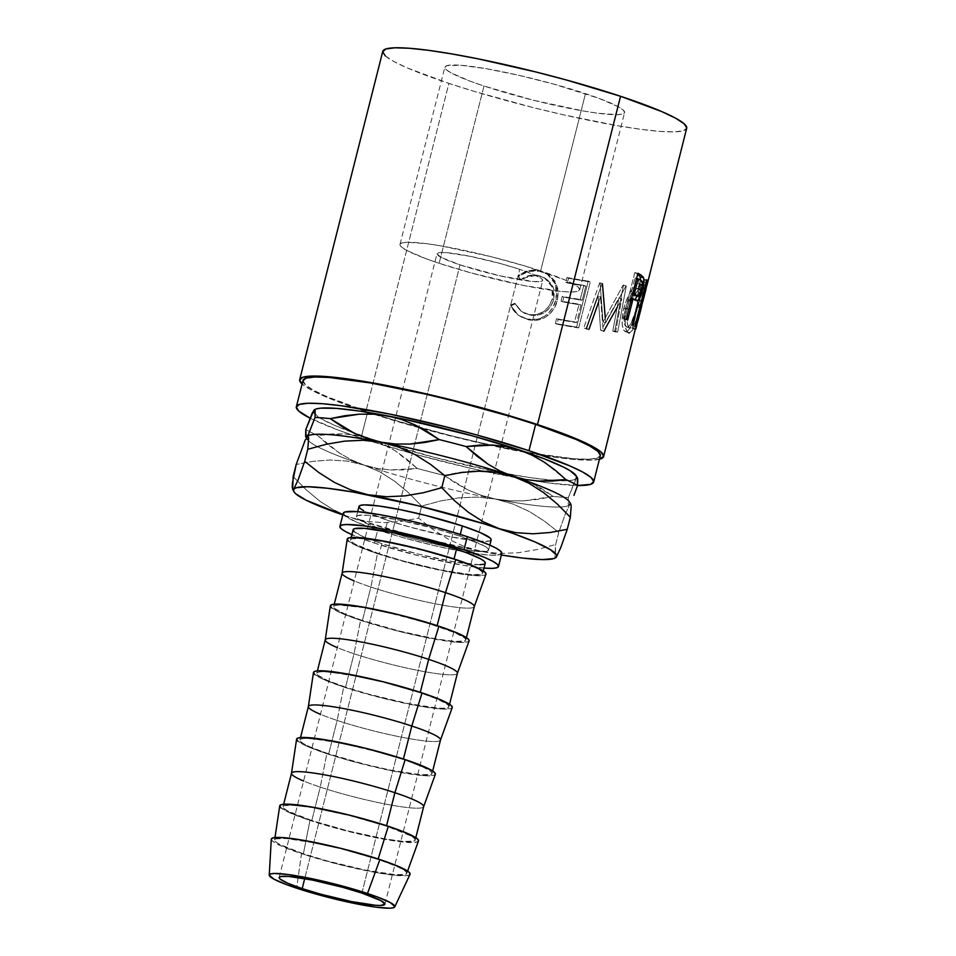<?xml version="1.0" encoding="UTF-8"?>
<svg xmlns="http://www.w3.org/2000/svg" width="956" height="956" viewBox="0 0 956 956"><rect width="100%" height="100%" fill="white"/><g stroke="black" fill="none" stroke-linecap="round" stroke-linejoin="round"><path stroke-width="0.72" stroke-dasharray="4.78 3.58" d="M460.015 264.86L304.713 878.612L460.015 264.86L440.8 257.212L437 253.83L441.242 252.48L446.225 252.647L470.161 256.327L500.753 263.641L519.729 269.341A54.528 6.118 -165.8 0 0 465.859 255.491A54.528 6.118 -165.8 0 0 437.012 253.722A54.528 6.118 -165.8 0 0 460.015 264.86A54.528 6.118 -165.8 0 0 513.886 278.722A54.528 6.118 -165.8 0 0 542.733 280.478A54.528 6.118 -165.8 0 0 519.729 269.341L534.153 274.707L541.849 278.913L542.745 280.371L541.622 281.327L533.52 281.566L499.63 275.746L460.015 264.86M361.894 893.083L449.463 546.987L361.894 893.083M449.475 546.987L519.729 269.341L449.475 546.987M439.127 263.294A92.696 10.408 14.2 0 1 400.014 244.366A92.696 10.408 14.2 0 1 449.057 247.353A92.696 10.408 14.2 0 1 540.618 270.918L585.478 93.64A92.696 10.408 -165.8 0 0 493.917 70.087A92.696 10.408 -165.8 0 0 444.863 67.099A92.696 10.408 -165.8 0 0 483.987 86.016L439.127 263.294L483.987 86.016L470.483 81.296L451.304 73.003L446.38 69.752L444.839 67.278L446.751 65.665L460.529 65.247L485.588 68.581L518.14 75.142L553.213 83.949L598.982 98.36L618.15 106.654L623.085 109.904L624.615 112.39L622.703 114.003L617.409 114.684L597.608 113.202L583.865 111.087L533.759 100.32L483.987 86.016A92.696 10.408 -165.8 0 0 575.548 109.582A92.696 10.408 -165.8 0 0 624.591 112.569A92.696 10.408 -165.8 0 0 585.478 93.64L540.618 270.918A92.696 10.408 14.2 0 1 579.73 289.847A92.696 10.408 14.2 0 1 530.688 286.86A92.696 10.408 14.2 0 1 439.127 263.294L471.38 272.986L523.374 285.426L564.076 291.688L572.548 291.962L577.842 291.269L579.766 289.656L578.225 287.182L573.289 283.932L565.151 280.036L525.167 266.043L490.846 256.614L440.74 245.847L426.997 243.732L407.196 242.25L401.902 242.932L399.978 244.545L401.52 247.03L406.455 250.281L425.623 258.574L439.127 263.294M491.181 539.746L489.771 540.941L479.637 541.239L449.714 536.639L411.486 527.497L387.766 520.363L385.196 530.508A68.151 7.648 14.2 0 1 356.433 516.587A68.151 7.648 14.2 0 1 392.498 518.785A68.151 7.648 14.2 0 1 459.824 536.113L483.856 545.685L487.476 548.075L488.612 549.891L487.202 551.086L477.068 551.385L447.145 546.784L408.917 537.642L385.196 530.508L367.152 523.804L357.544 518.546L356.409 516.73L357.819 515.535L367.952 515.236L397.875 519.837L436.103 528.979L459.824 536.113L460.254 534.404L459.824 536.113A68.151 7.648 14.2 0 1 488.588 550.035A68.151 7.648 14.2 0 1 452.523 547.836A68.151 7.648 14.2 0 1 385.196 530.508L387.766 520.363A68.151 7.648 -165.8 0 0 455.092 537.69A68.151 7.648 -165.8 0 0 491.157 539.877M302.992 380.524L305.49 384.898L313.652 390.275L327.119 396.728L367.702 411.809L361.057 438.075L414.426 454.112L472.455 468.679L526.302 479.542L549.043 483.031L577.543 485.517A153.354 17.22 14.2 0 1 361.057 438.075L367.702 411.809A153.354 17.22 -165.8 0 0 371.059 412.908A153.354 17.22 -165.8 0 0 375.361 414.307A153.354 17.22 -165.8 0 0 524.246 451.734A153.354 17.22 -165.8 0 0 525.035 451.877A153.354 17.22 -165.8 0 0 600.332 455.737M599.436 459.274A156.76 17.602 14.2 0 1 365.837 411.666L448.902 83.387A156.76 17.602 -165.8 0 0 603.75 123.228A156.76 17.602 -165.8 0 0 686.695 128.283M637.855 321.252L635.561 329.426A156.76 17.602 -165.8 0 0 635.895 328.9L637.055 324.454M642.79 301.212L644.129 295.691L642.79 301.212M644.38 294.687L646.483 286.931L644.38 294.687M642.36 284.494L638.333 286.501L634.055 291.879L627.399 306.745L625.14 318.456L625.332 326.259L626.885 331.397L628.725 332.819L632.239 330.645L635.154 324.909L639.313 312.05L643.866 290.648L643.639 285.868L642.36 284.494M603.774 331.158L601.169 330.262A153.354 17.22 14.2 0 1 600.607 330.202L603.2 331.099L600.488 296.754L603.2 331.099A156.76 17.602 -165.8 0 0 603.774 331.158L621.747 298.762L615.628 332.019A156.76 17.602 -165.8 0 0 617.672 332.102L626.288 286.023A156.76 17.602 14.2 0 1 625.977 285.999L605.59 322.877L602.435 283.693A156.76 17.602 14.2 0 1 602.005 283.633L585.897 328.984A156.76 17.602 -165.8 0 0 588.956 329.402L600.488 296.754L598.145 295.894L600.607 330.202L603.2 331.099A156.76 17.602 -165.8 0 0 603.774 331.158L601.169 330.262L618.938 297.854L621.747 298.762L617.206 307.27M578.655 327.908L590.294 281.948A156.76 17.602 14.2 0 1 568.569 278.244L567.374 282.964A156.76 17.602 -165.8 0 0 585.813 286.143L582.228 300.292A156.76 17.602 14.2 0 1 563.801 297.101L562.606 301.809A156.76 17.602 -165.8 0 0 581.045 305L576.564 322.674A156.76 17.602 14.2 0 1 558.125 319.495L556.942 324.204A156.76 17.602 -165.8 0 0 578.655 327.908L576.599 327.083A153.354 17.22 14.2 0 1 555.352 323.463L556.942 324.204L558.125 319.495A156.76 17.602 -165.8 0 0 576.564 322.674L581.045 305L579.061 304.187A153.354 17.22 14.2 0 1 561.017 301.068L562.606 301.809L563.801 297.101A156.76 17.602 -165.8 0 0 582.228 300.292L585.813 286.143L583.829 285.33A153.354 17.22 14.2 0 1 565.785 282.211L567.374 282.964L568.569 278.244L566.98 277.503L565.785 282.211L567.374 282.964A156.76 17.602 -165.8 0 0 585.813 286.143L583.829 285.33L580.244 299.479L582.228 300.292L580.244 299.479A153.354 17.22 14.2 0 1 562.212 296.36L563.801 297.101L562.212 296.36L561.017 301.068L562.606 301.809A156.76 17.602 -165.8 0 0 581.045 305L579.061 304.187L574.58 321.861L576.564 322.674L574.58 321.861A153.354 17.22 14.2 0 1 556.547 318.754L558.125 319.495L556.547 318.754L555.352 323.463L556.942 324.204A156.76 17.602 -165.8 0 0 578.655 327.908L576.599 327.083L588.239 281.124L590.294 281.948L578.655 327.908M519.598 275.734L518.427 276.666L521.307 280.251L525.489 277.67L534.87 275.651L541.419 276.654L546.545 279.092L551.767 284.446L553.416 287.864L554.313 291.64L553.739 299.563L550.405 307.007L544.538 312.54L537.188 315.313L531.357 315.349L525.059 313.568L521.116 311.142L515.344 303.817L511.078 305.741L512.356 308.358L517.961 314.954L526.84 319.388L533.4 320.344L538.598 319.913L545.924 316.914L549.808 313.831L554.086 308.465L557.563 299.969L558.304 290.289L555.293 281.494L549.067 274.886L539.1 271.146L528.991 271.385L519.598 275.734M484.023 568.079A81.786 9.178 14.2 0 1 374.405 543.08L377.74 529.947A81.786 9.178 -165.8 0 0 458.522 550.74A81.786 9.178 -165.8 0 0 501.804 553.369M271.301 839.189L272.496 841.101L276.296 843.61L282.582 846.622L301.522 853.66L296.599 888.172L301.522 853.66A71.569 8.03 -165.8 0 0 371.549 871.729A71.569 8.03 -165.8 0 0 410.028 874.322M280.909 807.844L291.006 813.365L309.947 820.403L303.387 853.804A68.151 7.648 14.2 0 1 274.611 839.966A68.151 7.648 14.2 0 1 310.365 842.021A68.151 7.648 14.2 0 1 378.014 859.408L378.014 859.408A68.151 7.648 14.2 0 1 406.754 873.402A68.151 7.648 14.2 0 1 370.39 871.071A68.151 7.648 14.2 0 1 303.387 853.804L309.947 820.403A71.569 8.03 -165.8 0 0 380.285 838.532A71.569 8.03 -165.8 0 0 418.477 840.981M423.639 806.673L423.627 806.721A68.151 7.648 14.2 0 1 387.264 804.378A68.151 7.648 14.2 0 1 320.26 787.111L311.811 820.535A68.151 7.648 14.2 0 1 283.048 806.625A68.151 7.648 14.2 0 1 319.113 808.824A68.151 7.648 14.2 0 1 386.439 826.139L386.439 826.139A68.151 7.648 14.2 0 1 415.191 840.061A68.151 7.648 14.2 0 1 379.138 837.862A68.151 7.648 14.2 0 1 311.811 820.535L320.26 787.111A68.151 7.648 -165.8 0 0 387.586 804.438A68.151 7.648 -165.8 0 0 423.651 806.637M297.782 741.151L307.88 746.672L326.821 753.71L320.26 787.111L326.821 753.71A71.569 8.03 -165.8 0 0 397.158 771.839A71.569 8.03 -165.8 0 0 435.35 774.3M440.513 739.992L440.501 740.028A68.151 7.648 14.2 0 1 404.137 737.685A68.151 7.648 14.2 0 1 337.145 720.43L328.685 753.854A68.151 7.648 14.2 0 1 299.921 739.932A68.151 7.648 14.2 0 1 335.986 742.131A68.151 7.648 14.2 0 1 403.312 759.458L403.312 759.458A68.151 7.648 14.2 0 1 432.076 773.368A68.151 7.648 14.2 0 1 396.011 771.181A68.151 7.648 14.2 0 1 328.685 753.854L337.145 720.43A68.151 7.648 -165.8 0 0 404.472 737.757A68.151 7.648 -165.8 0 0 440.525 739.944M314.655 674.47L324.753 679.979L343.694 687.017L337.145 720.43L343.694 687.017A71.569 8.03 -165.8 0 0 414.044 705.146A71.569 8.03 -165.8 0 0 452.224 707.607M457.398 673.299L457.374 673.347A68.151 7.648 14.2 0 1 421.01 671.004A68.151 7.648 14.2 0 1 354.019 653.737L345.558 687.161A68.151 7.648 14.2 0 1 316.795 673.251A68.151 7.648 14.2 0 1 352.86 675.438A68.151 7.648 14.2 0 1 420.186 692.765L420.186 692.765A68.151 7.648 14.2 0 1 448.95 706.687A68.151 7.648 14.2 0 1 412.884 704.488A68.151 7.648 14.2 0 1 345.558 687.161L354.019 653.737A68.151 7.648 -165.8 0 0 421.345 671.064A68.151 7.648 -165.8 0 0 457.398 673.263M331.529 607.777L341.627 613.298L360.567 620.336L354.019 653.737L360.567 620.336A71.569 8.03 -165.8 0 0 430.917 638.465A71.569 8.03 -165.8 0 0 469.097 640.914M474.272 606.618L474.248 606.654A68.151 7.648 14.2 0 1 437.884 604.312A68.151 7.648 14.2 0 1 370.892 587.044L362.432 620.48A68.151 7.648 14.2 0 1 333.668 606.558A68.151 7.648 14.2 0 1 369.733 608.757A68.151 7.648 14.2 0 1 437.059 626.084L437.059 626.084A68.151 7.648 14.2 0 1 465.823 639.994A68.151 7.648 14.2 0 1 429.758 637.795A68.151 7.648 14.2 0 1 362.432 620.48L370.892 587.044A68.151 7.648 -165.8 0 0 438.218 604.371A68.151 7.648 -165.8 0 0 474.284 606.57M348.402 541.084L358.5 546.605L377.441 553.644L370.892 587.044L377.441 553.644A71.569 8.03 -165.8 0 0 447.79 571.772A71.569 8.03 -165.8 0 0 485.971 574.233M353.087 529.851L353.111 529.732A68.151 7.648 -165.8 0 0 381.874 543.641L379.305 553.787A68.151 7.648 14.2 0 1 350.541 539.865A68.151 7.648 14.2 0 1 386.606 542.064A68.151 7.648 14.2 0 1 453.933 559.391L453.933 559.391A68.151 7.648 14.2 0 1 482.696 573.313A68.151 7.648 14.2 0 1 446.631 571.114A68.151 7.648 14.2 0 1 379.305 553.787L381.874 543.641A68.151 7.648 -165.8 0 0 449.2 560.969A68.151 7.648 -165.8 0 0 485.266 563.156M486.018 574.006L484.549 575.249L473.913 575.572L454.554 573.003L415.872 564.685L377.441 553.644A71.569 8.03 -165.8 0 1 347.231 539.124L347.219 539.172M379.305 553.787L355.285 544.215L351.653 541.825L350.529 539.997L351.928 538.814L362.061 538.515L391.984 543.116L430.212 552.257L453.933 559.391L471.977 566.095L477.964 568.963L481.585 571.353L482.72 573.17L481.31 574.365L471.177 574.664L441.254 570.063L403.026 560.921L379.305 553.787M342.129 573.134A68.151 7.648 -165.8 0 0 370.892 587.044A68.151 7.648 14.2 0 1 354.222 580.925M469.145 640.687L467.663 641.942L457.04 642.253L425.611 637.425L398.999 631.378L360.567 620.336A71.569 8.03 -165.8 0 1 330.346 605.805L330.346 605.865M362.432 620.48L344.387 613.776L334.779 608.518L333.644 606.69L335.054 605.507L338.95 605.005L363.615 607.646L387.55 612.473L425.695 622.499L455.104 632.788L464.712 638.034L465.847 639.863L464.437 641.046L454.303 641.357L435.876 638.907L399.034 630.984L362.432 620.48M325.255 639.827A68.151 7.648 -165.8 0 0 354.019 653.737A68.151 7.648 14.2 0 1 337.349 647.618M452.272 707.38L450.79 708.623L440.166 708.946L420.807 706.376L382.125 698.059L343.694 687.017A71.569 8.03 -165.8 0 1 313.472 672.498L313.472 672.546M345.558 687.161L327.514 680.457L317.906 675.199L316.771 673.383L318.181 672.199L322.076 671.686L328.314 671.889L358.237 676.49L383.583 682.249L420.186 692.765L438.23 699.469L447.838 704.727L448.973 706.556L447.563 707.739L443.668 708.241L437.43 708.038L407.507 703.437L369.279 694.295L345.558 687.161M308.382 706.508A68.151 7.648 -165.8 0 0 337.145 720.43A68.151 7.648 14.2 0 1 320.463 714.299M435.398 774.073L433.916 775.316L423.281 775.639L391.864 770.799L351.724 761.203L326.821 753.71A71.569 8.03 -165.8 0 1 296.599 739.191L296.599 739.239M328.685 753.854L310.64 747.15L304.653 744.282L301.032 741.892L299.897 740.063L301.307 738.88L305.203 738.379L311.441 738.582L341.364 743.182L379.592 752.324L403.312 759.458L421.345 766.162L430.965 771.42L432.088 773.237L430.69 774.432L420.556 774.73L390.634 770.13L365.288 764.37L328.685 753.854M291.484 773.285L291.496 773.237A68.151 7.648 -165.8 0 0 320.26 787.111A68.151 7.648 14.2 0 1 303.59 780.992M279.726 805.872A71.569 8.03 -165.8 0 0 309.947 820.403L348.378 831.445L374.991 837.492L406.408 842.32L417.043 842.009L418.525 840.754M311.811 820.535L287.78 810.975L284.159 808.585L283.024 806.756L284.434 805.573L294.556 805.263L312.994 807.712L349.836 815.635L386.439 826.139L410.459 835.711L414.091 838.101L415.215 839.93L413.805 841.113L403.683 841.423L385.256 838.974L348.414 831.051L311.811 820.535M271.301 839.225A71.569 8.03 -165.8 0 0 301.522 853.66L339.954 864.702L378.636 873.019L397.995 875.588L408.63 875.266L410.112 874.023M303.387 853.804L279.367 844.232L275.734 841.842L274.611 840.025L276.021 838.83L286.143 838.532L316.066 843.132L341.423 848.892L378.014 859.408L396.059 866.112L402.046 868.98L405.667 871.37L406.802 873.187L405.392 874.382L395.27 874.68L365.335 870.08L327.107 860.938L303.387 853.804M343.192 513.408L343.216 513.264A81.786 9.178 -165.8 0 0 377.74 529.947L374.405 543.08A81.786 9.178 14.2 0 1 351.868 534.643L374.405 543.08L418.334 555.699L462.549 565.199L484.668 568.127M479.984 564.721L455.319 562.068L418.477 554.157L381.874 543.641L363.83 536.937L354.222 531.679M485.29 563.024L483.879 564.219M344.554 515.595L356.086 521.904L377.74 529.947L406.192 538.503L437.143 546.27L465.871 552.066L487.99 555.006L495.459 555.245L500.131 554.635L501.828 553.213M385.304 55.878L393.645 61.375L407.411 67.972L448.902 83.387A156.76 17.602 -165.8 0 1 382.759 51.373L382.711 51.684M600.44 458.988L591.489 460.147L577.149 459.681L557.993 457.625L508.317 449.093L479.709 442.951L420.389 428.073L365.837 411.666L448.902 83.387L475.036 91.621L533.09 107.574L562.773 114.672L617.827 125.774L641.07 129.347L660.226 131.402L674.554 131.868L683.516 130.709L686.755 127.984M365.837 411.666A156.76 17.602 14.2 0 1 302.096 384.037L310.58 389.654L324.347 396.25L365.837 411.666M302.992 380.5A153.354 17.22 -165.8 0 0 367.702 411.809L393.263 419.863L450.061 435.47L479.099 442.413L532.946 453.275L574.425 458.784L588.442 459.227L597.213 458.103L600.38 455.426M361.057 438.075A153.354 17.22 14.2 0 1 310.043 418.142L338.723 430.26L361.057 438.075M314.667 409.622A135.764 15.236 -165.8 0 0 314.428 409.765L313.735 410.411A135.764 15.236 -165.8 0 0 315.229 414.617A135.764 15.236 -165.8 0 0 353.075 432.674A135.764 15.236 -165.8 0 0 370.689 438.792L434.992 457.542L501.972 472.766L530.759 477.713L553.691 480.378L569.226 480.593L573.863 479.781L576.301 478.347A135.764 15.236 -165.8 0 0 576.205 475.801M313.544 412.418L319.89 418.035L334.755 425.444L370.689 438.792A135.764 15.236 -165.8 0 0 501.972 472.766A135.764 15.236 -165.8 0 0 505.138 473.363A135.764 15.236 -165.8 0 0 557.79 480.641A135.764 15.236 -165.8 0 0 576.301 478.347L568.366 497.526L568.199 504.147L568.689 505.258L570.397 503.442L569.657 504.613A135.764 15.236 14.2 0 1 568.712 505.401A135.764 15.236 14.2 0 1 560.443 507.003A135.764 15.236 14.2 0 1 495.328 499.032L509.548 500.813L523.96 500.836L553.165 496.379L541.359 488.42L528.955 481.693L515.846 476.399L505.413 473.483L487.739 470.973L473.34 470.95L458.772 472.503L444.134 475.407A149.387 16.778 14.2 0 1 417.282 468.464L406.551 459L395.21 450.742L383.284 443.954L370.689 438.792L360.591 436.044L344.268 433.893L317.464 435.386L339.523 453.108L351.45 459.896L364.045 465.058L377.19 468.416L390.466 469.958L417.282 468.464L395.21 450.742L377.967 441.529L357.544 435.434L344.268 433.893L330.895 433.952L317.464 435.386A149.387 16.778 14.2 0 1 309.66 431.67A149.387 16.778 14.2 0 1 305.8 429.579A149.387 16.778 -165.8 0 0 309.66 431.67A149.387 16.778 -165.8 0 0 317.464 435.386L328.183 444.851L339.523 453.108L351.45 459.896L364.045 465.058L377.19 468.416L390.466 469.958L403.838 469.886L417.282 468.464A149.387 16.778 -165.8 0 0 444.134 475.407L468.344 490.105L481.442 495.387L495.328 499.032L509.548 500.813L523.96 500.836L538.527 499.295L553.165 496.379L528.955 481.693L515.846 476.399L505.413 473.483L487.739 470.973L473.34 470.95L444.134 475.407L455.94 483.377L468.344 490.105L481.442 495.387L495.328 499.032A135.764 15.236 14.2 0 1 364.045 465.058A135.764 15.236 14.2 0 1 317.189 446.524A135.764 15.236 14.2 0 1 308.585 440.883A135.764 15.236 14.2 0 1 307.175 439.222L305.896 437.095M543.964 461.975L565.928 479.625M577.747 478.813L577.257 477.701L576.301 478.347L574.879 480.808L568.366 497.526A149.387 16.778 14.2 0 1 553.165 496.379A149.387 16.778 -165.8 0 0 568.366 497.526L568.199 504.147L568.689 505.258L569.657 504.613A135.764 15.236 -165.8 0 0 569.561 502.055M573.923 495.411L577.579 485.433M314.428 409.777A135.764 15.236 -165.8 0 0 313.735 410.411M314.691 409.754L315.181 410.853M568.689 505.258L569.657 504.613L565.259 514.137L558.746 532.444L544.478 521.163L529.301 511.532L512.954 503.991L495.328 499.032A135.764 15.236 -165.8 0 0 560.443 507.003A135.764 15.236 -165.8 0 0 569.657 504.613L565.259 514.137L558.746 532.444L555.687 544.502L555.221 557.635L556.356 557.133L555.221 557.635L554.815 555.364L555.687 544.502L558.746 532.444L544.478 521.163L529.301 511.532L512.954 503.991L495.328 499.032L477.223 497.072L458.701 497.885L440.095 501.064L421.668 506.071L408.821 493.009L394.888 481.382L379.998 471.929L364.045 465.058A135.764 15.236 -165.8 0 0 495.328 499.032L477.223 497.072L458.701 497.885L440.095 501.064L421.668 506.071L418.62 518.14L432.877 529.421L448.065 539.041L464.401 546.593L482.039 551.552L500.131 553.512L518.654 552.699L537.26 549.509L555.687 544.502L537.26 549.509L518.654 552.699L500.131 553.512L482.039 551.552A135.764 15.236 14.2 0 1 350.756 517.578L367.534 521.534L384.503 522.633L401.616 521.331L418.62 518.14L421.668 506.071L408.821 493.009L394.888 481.382L379.998 471.929L364.045 465.058L347.267 461.103L330.298 460.015L313.186 461.306L296.181 464.497L313.186 461.306L330.298 460.015L347.267 461.103L364.045 465.058A135.764 15.236 -165.8 0 1 317.189 446.524A135.764 15.236 -165.8 0 1 308.585 440.883A135.764 15.236 -165.8 0 1 307.091 436.665A135.764 15.236 14.2 0 1 307.784 436.032A135.764 15.236 -165.8 0 0 307.091 436.665L308.214 436.151L308.633 438.386M570.851 504.182L569.657 504.613M293.134 476.566L305.98 489.627L319.913 501.255L334.803 510.707L319.913 501.255L305.98 489.627L293.134 476.566M342.881 514.591L350.756 517.578L367.534 521.534L384.503 522.633L401.616 521.331L418.62 518.14L432.877 529.421L448.065 539.041L464.401 546.593L482.039 551.552L501.386 555.018A135.764 15.236 14.2 0 1 482.039 551.552L415.047 536.328L350.756 517.578A135.764 15.236 14.2 0 1 342.81 514.89L350.756 517.578L342.881 514.591M293.803 489.197L292.667 489.711M358.978 506.572L359.002 506.453A68.151 7.648 -165.8 0 0 387.766 520.363L363.746 510.791M521.307 280.251L520.685 279.714C526.218 275.543 532.193 274.157 538.587 275.555L539.554 276.176C533.006 274.766 526.923 276.117 521.307 280.251L518.427 276.666C525.143 271.396 532.504 269.64 540.499 271.408L547.908 274.157L557.037 285.091L557.563 299.969C556.057 306.183 552.915 311.309 548.111 315.337C542.052 319.949 535.42 321.419 528.226 319.71L518.379 315.289L511.078 305.741L515.344 303.817L521.725 311.608L529.445 315.014C541.466 316.795 549.569 311.644 553.739 299.563L553.213 287.302L545.529 278.447L538.587 275.555L544.322 277.754L551.875 286.549L552.353 298.858L553.739 299.563L552.353 298.858C548.218 310.939 540.26 316.113 528.477 314.393L521.068 311.13L514.722 303.279L515.344 303.817L514.722 303.279L510.54 305.215L517.841 314.871L527.258 319.101C534.332 320.762 540.833 319.268 546.76 314.632L548.111 315.337L546.76 314.632C551.481 310.592 554.588 305.466 556.093 299.252L557.563 299.969L556.093 299.252L555.639 284.338L546.677 273.452L539.531 270.787C531.691 269.066 524.474 270.859 517.889 276.153L521.307 280.251M520.685 279.714L517.889 276.153L520.243 274.324L528.262 270.823L533.95 270.178L541.765 271.361L547.908 274.229L553.966 280.813L556.87 289.572L556.093 299.252L552.64 307.76L548.421 313.126L544.609 316.221L537.427 319.256L527.258 319.101L521.976 317.368L517.22 314.381L513.324 310.258L510.54 305.215L514.722 303.279L520.339 310.569L524.199 312.971L530.353 314.715L536.053 314.655L543.271 311.859L549.043 306.314L552.353 298.858L552.95 290.935L552.102 287.17L550.501 283.765L545.422 278.435L540.403 276.033L533.998 275.053L524.796 277.109L520.685 279.714M568.569 278.244A156.76 17.602 -165.8 0 0 590.294 281.948L588.239 281.124A153.354 17.22 14.2 0 1 566.98 277.503L568.569 278.244M566.98 277.503A153.354 17.22 -165.8 0 0 588.239 281.124L576.599 327.083A153.354 17.22 14.2 0 1 555.352 323.463L556.547 318.754A153.354 17.22 -165.8 0 0 574.58 321.861L579.061 304.187A153.354 17.22 14.2 0 1 561.017 301.068L562.212 296.36A153.354 17.22 -165.8 0 0 580.244 299.479L583.829 285.33A153.354 17.22 14.2 0 1 565.785 282.211L566.98 277.503M588.956 329.402L586.673 328.553A153.354 17.22 14.2 0 1 583.686 328.135L585.897 328.984A156.76 17.602 -165.8 0 0 588.956 329.402L586.673 328.553L598.145 295.894L600.488 296.754L598.671 301.929M605.291 317.978L605.59 322.877L625.977 285.999A156.76 17.602 -165.8 0 0 626.288 286.023L617.672 332.102L614.768 331.182A153.354 17.22 14.2 0 1 612.772 331.111L615.628 332.019L621.747 298.762L618.938 297.854L601.169 330.262A153.354 17.22 14.2 0 1 600.607 330.202L598.145 295.894L586.673 328.553A153.354 17.22 14.2 0 1 583.686 328.135L585.897 328.984L602.005 283.633L599.699 282.785L583.686 328.135L599.699 282.785L602.005 283.633A156.76 17.602 -165.8 0 0 602.435 283.693L600.117 282.833A153.354 17.22 14.2 0 1 599.699 282.785A153.354 17.22 -165.8 0 0 600.117 282.833L602.435 283.693M605.59 322.877L602.997 321.993L600.117 282.833L602.997 321.993L605.59 322.877M625.977 285.999L623.145 285.091L602.997 321.993L623.145 285.091L625.977 285.999M626.288 286.023L623.443 285.103A153.354 17.22 14.2 0 1 623.145 285.091A153.354 17.22 -165.8 0 0 623.443 285.103L626.288 286.023M614.768 331.182L623.443 285.103L614.768 331.182A153.354 17.22 14.2 0 1 612.772 331.111L615.628 332.019A156.76 17.602 -165.8 0 0 617.672 332.102L614.768 331.182M618.938 297.854L612.772 331.111L618.938 297.854M626.742 309.158L623.766 308.238C620.982 323.116 621.806 331.003 626.24 331.923L629.407 332.831C624.865 331.935 623.981 324.048 626.742 309.158C631.498 294.376 636.505 286.155 641.727 284.494L638.56 283.597L641.727 284.494C644.93 285.163 644.535 292.763 640.556 307.294C637.066 322.244 633.338 330.752 629.407 332.831L626.24 331.923C630.1 329.868 633.78 321.371 637.282 306.434L640.556 307.294L637.282 306.434C641.261 291.879 641.679 284.267 638.56 283.597C633.446 285.235 628.51 293.444 623.766 308.238L626.742 309.158M628.498 332.772L623.79 330.489L622.284 325.327L622.153 317.523L623.216 310.616L626.885 298.87L631.032 290.959L635.238 285.581L639.182 283.597L640.412 284.972L640.604 289.776L636.039 311.19L631.904 324.024L629.012 329.76L626.24 331.923M641.727 284.494L638.56 283.597M626.933 327.203L628.594 326.701L630.972 323.522L635.68 310.616L638.99 295.559L639.206 291.006L637.831 288.318L634.629 290.026L631.307 294.257L626.013 306.279L624.017 319.22L624.746 324.442L626.933 327.203M627.471 327.203C623.838 326.701 623.181 320.368 625.487 308.226C629.287 296.312 633.231 289.668 637.317 288.318C640.03 288.76 639.827 294.902 636.708 306.745L639.97 307.617L636.708 306.745C633.768 318.802 630.697 325.626 627.471 327.203L630.637 328.111C633.924 326.534 637.031 319.698 639.97 307.617C643.101 295.786 643.269 289.656 640.484 289.214C636.314 290.588 632.322 297.22 628.498 309.135C626.204 321.3 626.921 327.621 630.637 328.111L627.471 327.203L629.908 328.063M625.487 308.226L628.498 309.135L625.487 308.226M629.932 328.075L628.606 327L627.291 323.056L627.662 313.018L629.634 305.263L634.366 295.177L637.748 290.935L640.484 289.214L637.317 288.318L642.109 290.313L641.99 298.236L638.943 311.489L635.429 321.825L632.98 326.378L630.637 328.111M637.317 288.318L641.094 289.238M641.082 289.238L640.484 289.214M641.512 306.589L638.094 305.49L644.225 280.311A153.354 17.22 -165.8 0 0 643.496 279.044L631.856 325.004L635.143 325.781L631.856 325.004L643.496 279.044A153.354 17.22 14.2 0 1 644.225 280.311L647.523 281.112L644.225 280.311L644.225 282.199L646.053 282.665L644.225 282.199L640.831 294.842L644.129 295.691L640.831 294.842L638.094 305.49L641.392 306.302L638.094 305.49L632.263 328.565L635.561 329.426L641.392 306.302M635.561 329.426A156.76 17.602 -165.8 0 0 635.895 328.9L632.597 328.051A153.354 17.22 14.2 0 1 632.263 328.565L635.561 329.426M635.895 328.9L632.597 328.051L637.867 304.833L641.165 305.633L637.867 304.833L632.597 328.051A153.354 17.22 14.2 0 1 632.263 328.565L638.094 305.49M640.4 305.036L637.628 304.378A153.354 17.22 14.2 0 1 637.867 304.833A153.354 17.22 14.2 0 0 637.628 304.378L632.263 325.59L635.549 326.378L632.263 325.59L637.628 304.378L640.4 305.036M643.818 279.128L646.77 279.821L643.818 279.128M641.357 293.408L639.456 301.032L638.823 299.67L642.695 284.35A153.354 17.22 14.2 0 1 643.161 285.474L641.357 293.408M642.898 287.517L642.552 288.82M639.827 299.634L639.588 300.578M646.471 286.286L643.161 285.474L646.471 286.286L644.404 295.261L641.106 294.412L643.161 285.474A153.354 17.22 14.2 0 0 642.695 284.35L645.467 285.007L642.695 284.35L638.823 299.67L642.109 300.459L638.823 299.67L639.265 300.829L641.333 301.343L639.265 300.829L641.106 294.412L644.404 295.261L642.575 301.642M639.265 300.829L641.261 301.606M636.72 297.125L639.301 288.963L640.64 280.323L639.05 289.955L642.312 290.696L639.05 289.955L637.15 296.109M634.27 300.1L636.887 300.793M630.972 298.762L634.115 299.419L630.972 298.762A153.354 17.22 14.2 0 0 629.944 298.129L624.579 319.352L627.698 319.997L624.579 319.352L629.944 298.129A153.354 17.22 14.2 0 1 630.972 298.762M631.522 298.463L629.944 298.129L631.522 298.463M626.288 319.173L623.192 318.539A153.354 17.22 14.2 0 1 624.579 319.352A153.354 17.22 14.2 0 0 623.192 318.539L634.82 272.579L637.915 273.213L634.82 272.579A153.354 17.22 14.2 0 1 637.64 274.264A153.354 17.22 -165.8 0 0 634.82 272.579L623.192 318.539L626.288 319.173M634.629 295.559L638.285 289.298C639.612 283.227 639.349 280.012 637.509 279.666A153.354 17.22 14.2 0 0 635.011 278.1L636.588 278.435L635.011 278.1L631.139 293.42L632.717 293.755L631.139 293.42L633.505 295.022L631.139 293.42L635.011 278.1A153.354 17.22 14.2 0 1 637.509 279.666L638.871 281.195L639.038 285.366L637.102 292.99L635.178 295.571M638.285 289.298L641.524 290.038L638.285 289.298M637.509 279.666L640.687 280.347L637.509 279.666M642.886 301.415L646.196 288.342M279.188 877.465L437.012 253.722M400.014 244.366L444.863 67.099M489.83 545.111L488.588 550.035M407.591 871.095L406.754 873.402M415.8 837.683L415.191 840.061M432.674 771.002L432.076 773.368M449.547 704.309L448.95 706.687M466.42 637.616L465.823 639.994M483.294 570.935L482.696 573.313M351.151 537.499L350.541 539.865M334.277 604.18L333.668 606.558M317.404 670.873L316.795 673.251M300.519 737.554L299.921 739.932M283.645 804.247L283.048 806.625M274.981 837.54L274.611 839.966M357.687 511.675L356.433 516.587M579.73 289.847L624.591 112.569M384.91 904.209L542.733 280.478M544.322 277.754L545.529 278.459M521.068 311.13L521.725 311.608M546.677 273.452L547.919 274.169M644.081 282.797L642.814 287.804M638.393 305.299L639.636 300.363M635.382 317.213L633.756 323.63"/><path stroke-width="1.43" d="M302.192 888.602A54.528 6.118 14.2 0 1 279.188 877.465A54.528 6.118 14.2 0 1 308.035 879.221A54.528 6.118 14.2 0 1 361.894 893.083L342.917 887.371L312.337 880.058L288.389 876.377L280.287 876.616L279.164 877.572L280.072 879.03L287.756 883.236L302.192 888.602L321.168 894.302L351.748 901.616L375.696 905.296L380.679 905.463L384.921 904.113L381.109 900.731L361.894 893.083A54.528 6.118 14.2 0 1 384.898 904.209A54.528 6.118 14.2 0 1 356.05 902.452A54.528 6.118 14.2 0 1 302.192 888.602L304.713 878.612L302.192 888.602M489.83 545.111L491.157 539.877A68.151 7.648 -165.8 0 0 462.393 525.967L460.254 534.404L462.393 525.967L480.438 532.671L490.046 537.929L491.181 539.746M593.676 481.991L600.332 455.737A153.354 17.22 -165.8 0 0 535.623 424.416L528.967 450.682A153.354 17.22 14.2 0 1 593.676 481.991A153.354 17.22 14.2 0 1 577.543 485.517L590.557 484.357L593.736 481.693L591.19 477.594L583.029 472.216L569.561 465.763L528.967 450.682L535.623 424.416L510.05 416.362L453.264 400.767L424.225 393.812L370.366 382.95L328.9 377.441L314.882 376.999L306.111 378.122L302.944 380.799M647.391 283.633L686.695 128.283A156.76 17.602 -165.8 0 0 620.552 96.281L537.487 424.56A156.76 17.602 14.2 0 1 603.63 456.574A156.76 17.602 14.2 0 1 599.436 459.274L603.678 456.263L601.085 452.069L592.744 446.572L578.978 439.975L537.487 424.56L620.552 96.281L566 79.874L536.364 72.094L478.072 58.842L451.638 53.895L428.396 50.31L409.24 48.254L394.9 47.8L385.949 48.959L382.711 51.684L385.304 55.878M640.64 280.49L640.09 276.511L637.712 274.312A153.354 17.22 -165.8 0 0 637.64 274.264A153.354 17.22 14.2 0 1 637.712 274.312L640.867 274.981A156.76 17.602 -165.8 0 0 637.915 273.213L626.288 319.173L637.915 273.213A156.76 17.602 14.2 0 1 640.867 274.981L643.233 277.109L643.866 279.75L641.787 292.667L638.07 300.543L634.115 299.419A156.76 17.602 -165.8 0 0 633.063 298.786L627.698 319.997A156.76 17.602 -165.8 0 0 626.288 319.173A156.76 17.602 -165.8 0 1 627.698 319.997L633.063 298.786L631.522 298.463L633.063 298.786A156.76 17.602 -165.8 0 1 634.115 299.419L637.485 300.817C639.194 300.184 640.795 296.814 642.312 290.696C643.854 284.697 644.248 280.323 643.472 277.575L640.867 274.981L637.712 274.312L640.245 276.87L643.472 277.575L640.245 276.87L640.64 280.323M603.63 456.574L641.165 305.633A156.76 17.602 -165.8 0 0 640.914 305.167L635.549 326.378A156.76 17.602 -165.8 0 0 635.143 325.781L646.77 279.821A156.76 17.602 14.2 0 1 647.523 281.112L646.208 287.923M642.79 301.212L637.855 321.252M498.482 566.502L501.804 553.369A81.786 9.178 -165.8 0 0 467.293 536.675L463.971 549.808A81.786 9.178 14.2 0 1 498.482 566.502A81.786 9.178 14.2 0 1 484.023 568.079L492.137 568.366L496.809 567.768L498.506 566.346L497.144 564.16L492.794 561.292L485.612 557.85L463.971 549.808L467.293 536.675A81.786 9.178 -165.8 0 0 386.499 515.881A81.786 9.178 -165.8 0 0 343.228 513.253L339.894 526.374A81.786 9.178 14.2 0 1 383.177 529.015A81.786 9.178 14.2 0 1 463.971 549.808L420.043 537.188L389.63 530.281L363.71 525.824L346.239 524.509L341.567 525.119L339.87 526.541L341.232 528.728L345.582 531.596L352.764 535.037M394.756 906.874L410.028 874.322A71.569 8.03 -165.8 0 0 379.89 859.552L367.486 893.502A64.745 7.266 14.2 0 1 394.756 906.874A64.745 7.266 14.2 0 1 359.946 904.519A64.745 7.266 14.2 0 1 296.599 888.172A64.745 7.266 14.2 0 1 269.245 875.11A64.745 7.266 14.2 0 1 302.933 876.927A64.745 7.266 14.2 0 1 367.486 893.502L379.89 859.552L341.459 848.51L302.765 840.193L283.418 837.623L272.783 837.946L271.301 839.189M407.591 871.095L418.477 840.981A71.569 8.03 -165.8 0 0 388.303 826.283L378.158 858.978L388.303 826.283L349.872 815.241L311.19 806.936L285.294 804.151L281.195 804.677L279.726 805.932L280.909 807.844M415.8 837.683L423.651 806.637A68.151 7.648 -165.8 0 0 394.9 792.715L386.547 825.709L394.9 792.715A68.151 7.648 14.2 0 1 423.627 806.721L435.35 774.3A71.569 8.03 -165.8 0 0 405.177 759.602L394.9 792.715L405.177 759.602L366.745 748.56L328.063 740.243L302.168 737.47L298.069 737.996L296.599 739.239L297.782 741.151M432.674 771.002L440.525 739.944A68.151 7.648 -165.8 0 0 411.773 726.034L403.42 759.016L411.773 726.034A68.151 7.648 14.2 0 1 440.501 740.028L452.224 707.607A71.569 8.03 -165.8 0 0 422.05 692.909L411.773 726.034L422.05 692.909L383.619 681.867L344.937 673.562L319.041 670.777L314.954 671.303L313.472 672.546L314.655 674.47M449.547 704.309L457.398 673.263A68.151 7.648 -165.8 0 0 428.647 659.341L420.293 692.335L428.647 659.341A68.151 7.648 14.2 0 1 457.374 673.347L469.097 640.914A71.569 8.03 -165.8 0 0 438.924 626.216L428.647 659.341L438.924 626.216L400.492 615.174L361.81 606.869L335.915 604.084L331.828 604.622L330.346 605.865L331.529 607.777M466.42 637.616L474.284 606.57A68.151 7.648 -165.8 0 0 445.52 592.66L437.167 625.642L445.52 592.66A68.151 7.648 14.2 0 1 474.248 606.654L485.971 574.233A71.569 8.03 -165.8 0 0 455.797 559.535L445.52 592.66L455.797 559.535L417.366 548.493L378.684 540.176L352.788 537.403L348.701 537.929L347.219 539.172L348.402 541.084M483.294 570.935L485.266 563.156A68.151 7.648 -165.8 0 0 456.502 549.246L454.04 558.949L456.502 549.246A68.151 7.648 -165.8 0 0 389.176 531.918A68.151 7.648 -165.8 0 0 353.111 529.72L351.151 537.499M486.018 574.006L484.835 572.094L474.738 566.573L455.797 559.535A71.569 8.03 -165.8 0 0 384.766 541.275A71.569 8.03 -165.8 0 0 347.231 539.124L342.117 573.218A68.151 7.648 14.2 0 1 377.859 575.273A68.151 7.648 14.2 0 1 445.52 592.66A68.151 7.648 -165.8 0 0 378.194 575.333A68.151 7.648 -165.8 0 0 342.129 573.134L334.277 604.18M354.222 580.925A68.151 7.648 14.2 0 1 342.117 573.218M469.145 640.687L467.962 638.775L457.864 633.254L438.924 626.216A71.569 8.03 -165.8 0 0 367.893 607.968A71.569 8.03 -165.8 0 0 330.346 605.805L325.243 639.911A68.151 7.648 14.2 0 1 360.986 641.954A68.151 7.648 14.2 0 1 428.647 659.341A68.151 7.648 -165.8 0 0 361.32 642.014A68.151 7.648 -165.8 0 0 325.255 639.827L317.404 670.873M337.349 647.618A68.151 7.648 14.2 0 1 325.243 639.911M452.272 707.38L451.089 705.468L440.991 699.947L422.05 692.909A71.569 8.03 -165.8 0 0 351.019 674.649A71.569 8.03 -165.8 0 0 313.472 672.498L308.358 706.592A68.151 7.648 14.2 0 1 344.112 708.647A68.151 7.648 14.2 0 1 411.773 726.034A68.151 7.648 -165.8 0 0 344.447 708.707A68.151 7.648 -165.8 0 0 308.382 706.508L300.519 737.554M320.463 714.299A68.151 7.648 14.2 0 1 308.358 706.592M435.398 774.073L434.215 772.149L430.403 769.64L405.177 759.602A71.569 8.03 -165.8 0 0 334.146 741.342A71.569 8.03 -165.8 0 0 296.599 739.191L291.484 773.285A68.151 7.648 14.2 0 1 327.239 775.328A68.151 7.648 14.2 0 1 394.9 792.715A68.151 7.648 -165.8 0 0 327.573 775.4A68.151 7.648 -165.8 0 0 291.508 773.201L283.645 804.247M303.59 780.992A68.151 7.648 14.2 0 1 291.484 773.285M418.525 840.754L417.342 838.842L407.244 833.321L388.303 826.283A71.569 8.03 -165.8 0 0 317.261 808.035A71.569 8.03 -165.8 0 0 279.726 805.872L274.981 837.54M410.112 874.023L408.917 872.111L398.831 866.59L379.89 859.552A71.569 8.03 -165.8 0 0 308.525 841.232A71.569 8.03 -165.8 0 0 271.301 839.225L269.245 875.11L270.584 873.951L274.288 873.473L288.126 874.513L308.645 878.038L332.724 883.511L376.927 896.8L390.311 902.595L394.84 906.599L393.502 907.722L389.797 908.2L375.959 907.16L355.441 903.635L331.362 898.162L287.159 884.874L273.774 879.09L269.245 875.087M351.868 534.643A81.786 9.178 14.2 0 1 339.894 526.374M354.222 531.679L353.087 529.851L354.497 528.668L364.63 528.369L394.553 532.97L419.899 538.73L445.138 545.661L466.432 552.711L480.521 558.818L484.154 561.208L485.29 563.024M483.879 564.219L479.984 564.721M501.828 553.213L500.466 551.026L496.116 548.158L488.934 544.717L467.293 536.675L438.828 528.118L407.877 520.351L379.162 514.555L357.042 511.615L344.889 511.986L343.192 513.408L344.554 515.595M686.755 127.984L684.149 123.79L675.808 118.293L662.042 111.697L620.552 96.281A156.76 17.602 -165.8 0 0 465.703 56.428A156.76 17.602 -165.8 0 0 382.759 51.373L299.694 379.663A156.76 17.602 14.2 0 1 382.639 384.706A156.76 17.602 14.2 0 1 537.487 424.56L511.352 416.326L453.299 400.373L423.616 393.275L368.562 382.173L345.319 378.6L326.175 376.545L311.835 376.078L302.885 377.238L299.634 379.962L302.239 384.157M302.096 384.037A156.76 17.602 14.2 0 1 299.694 379.663M600.38 455.426L597.835 451.328L589.673 445.95L576.205 439.497L535.623 424.416A153.354 17.22 -165.8 0 0 384.133 385.435A153.354 17.22 -165.8 0 0 302.992 380.5L296.348 406.754A153.354 17.22 14.2 0 1 377.489 411.701A153.354 17.22 14.2 0 1 528.967 450.682L475.598 434.633L446.619 427.021L389.582 414.067L340.993 405.714L322.256 403.707L308.226 403.253L299.467 404.388L296.3 407.053L298.846 411.164L310.043 418.142A153.354 17.22 14.2 0 1 296.348 406.754M573.923 495.411L577.579 485.433A149.387 16.778 -165.8 0 0 565.928 479.625L539.005 481.107L525.752 479.565L512.691 476.219L500.012 471.021L488.074 464.21L466.11 446.56L493.033 445.066L506.286 446.619L519.335 449.953A135.764 15.236 -165.8 0 0 388.064 415.991L401.831 419.588L414.916 424.846L427.38 431.598L439.246 439.605A149.387 16.778 14.2 0 1 466.11 446.56L479.589 445.126L493.033 445.066L506.286 446.619L519.335 449.953L532.014 455.152L543.964 461.975L555.233 470.197L565.928 479.625A149.387 16.778 14.2 0 1 577.579 485.433L577.747 478.813L577.257 477.701L576.301 478.347L576.48 476.339L570.146 470.722L563.717 467.209L544.932 459.083L519.335 449.953L472.097 435.757L404.041 419.206L359.277 411.044L336.333 408.367L320.798 408.152L316.161 408.977L313.735 410.411L313.544 412.418M577.496 477.916L576.205 475.801A135.764 15.236 -165.8 0 0 519.335 449.953L532.014 455.152L543.964 461.975M577.579 485.433L577.257 477.701M315.181 410.853L315.014 417.485L308.513 434.179L306.135 437.31L305.8 429.579L313.735 410.411L314.691 409.754L315.181 410.853L315.014 417.485A149.387 16.778 14.2 0 1 330.226 418.632L344.769 415.74L359.277 414.187L373.712 414.199L388.064 415.991A135.764 15.236 -165.8 0 0 314.667 409.622L314.321 409.825M313.735 410.411L314.691 409.754L312.313 412.896L305.8 429.579L305.633 436.223M388.064 415.991L401.831 419.588L414.916 424.846L439.246 439.605L410.196 444.05L395.76 444.038L381.408 442.246L367.642 438.649L354.568 433.391L330.226 418.632L359.277 414.187L373.712 414.199L388.064 415.991M307.784 436.032L307.784 436.032A135.764 15.236 14.2 0 1 381.408 442.246A135.764 15.236 14.2 0 1 512.691 476.219L500.012 471.021L488.074 464.21L476.805 455.988L466.11 446.56A149.387 16.778 -165.8 0 0 439.246 439.605L424.703 442.497L410.196 444.05L395.76 444.038L381.408 442.246L367.642 438.649L354.568 433.391L342.093 426.639L330.226 418.632A149.387 16.778 -165.8 0 0 315.014 417.485L308.513 434.179L306.135 437.31M565.928 479.625L552.437 481.059L539.005 481.107L525.752 479.565L512.691 476.219A135.764 15.236 14.2 0 1 569.657 504.613L570.792 504.111L571.198 506.381L570.792 504.111M307.175 439.222A135.764 15.236 14.2 0 1 307.091 436.665L308.214 436.151L308.633 438.386L307.76 449.296L326.139 444.301L344.566 441.134L363.029 440.286L381.408 442.246L398.783 447.109L415.191 454.65L430.535 464.365L444.827 475.67L461.796 472.479L479.004 471.177L495.997 472.276L512.691 476.219A135.764 15.236 -165.8 0 0 381.408 442.246A135.764 15.236 -165.8 0 0 308.023 435.876L307.677 436.079M570.851 504.182L569.561 502.055A135.764 15.236 -165.8 0 0 512.691 476.219L528.728 483.139L543.582 492.591L557.444 504.147L570.326 517.244L571.198 506.381L570.326 517.244L567.267 529.301L550.309 532.48L533.101 533.795L516.097 532.683L499.402 528.752L483.377 521.833L468.512 512.38L454.662 500.813L441.78 487.727L423.4 492.722L404.974 495.889L386.511 496.738L368.12 494.778L350.756 489.914L334.349 482.374L319.005 472.658L304.701 461.354L307.76 449.296L326.139 444.301L344.566 441.134L363.029 440.286L381.408 442.246L398.783 447.109L415.191 454.65L430.535 464.365L444.827 475.67L441.78 487.727L444.827 475.67L461.796 472.479L479.004 471.177L495.997 472.276L512.691 476.219L528.728 483.139L543.582 492.591L557.444 504.147L570.326 517.244L567.267 529.301L550.309 532.48L533.101 533.795L516.097 532.683L499.402 528.752L483.377 521.833L468.512 512.38L454.662 500.813L441.78 487.727L423.4 492.722L404.974 495.889L386.511 496.738L368.12 494.778L350.756 489.914L334.349 482.374L319.005 472.658L304.701 461.354L298.236 479.565L293.803 489.197A135.764 15.236 14.2 0 1 368.12 494.778A135.764 15.236 14.2 0 1 499.402 528.752A135.764 15.236 14.2 0 1 556.356 557.133L560.754 547.609L567.267 529.301L560.754 547.609L556.356 557.133A135.764 15.236 14.2 0 1 555.424 557.922A135.764 15.236 14.2 0 1 501.386 555.018L523.123 558.125L542.53 559.583L553.93 558.567L556.356 557.133L556.547 555.125L550.202 549.509L535.336 542.1L512.954 533.4L484.584 523.996L417.892 505.676L353.111 492.041L327.036 488.193L307.629 486.735L296.229 487.763L292.667 489.711L293.134 476.566L296.181 464.497L305.191 440.166L308.214 436.151L305.191 440.166L296.181 464.497L292.44 482.9L292.249 487.464L293.886 491.743A135.764 15.236 14.2 0 1 293.803 489.197L293.611 491.205L295.679 493.762L306.374 500.323L342.81 514.89A135.764 15.236 14.2 0 1 293.886 491.743M555.221 557.635L556.356 557.133L555.221 557.635M334.803 510.707L342.881 514.591L334.803 510.707M308.633 438.386L307.76 449.296L304.701 461.354L298.236 479.565L293.803 489.197M363.746 510.791L360.113 508.401L358.978 506.572L360.388 505.389L364.284 504.888L378.851 505.987L400.445 509.691L425.79 515.451L462.393 525.967A68.151 7.648 -165.8 0 0 395.067 508.64A68.151 7.648 -165.8 0 0 359.002 506.441L357.687 511.675M617.206 307.27L603.774 331.158M598.671 301.929L588.956 329.402M602.435 283.693L605.291 317.978M629.407 332.831L628.498 332.772M646.483 286.931L647.535 283.036L646.053 282.665L647.535 283.036L647.523 281.112L646.507 280.873L647.523 281.112A156.76 17.602 -165.8 0 0 646.77 279.821L635.143 325.781A156.76 17.602 -165.8 0 1 635.549 326.378L640.914 305.167A156.76 17.602 -165.8 0 1 641.165 305.633L635.895 328.9M641.392 306.302L642.623 301.941M641.261 301.606L642.683 301.965L641.333 301.343L642.575 301.642L641.584 300.327L645.467 285.007L642.109 300.459L642.683 301.965L643.125 300.471M646.471 286.286A156.76 17.602 -165.8 0 0 645.993 285.139A156.76 17.602 -165.8 0 1 646.471 286.286L645.862 289.656M641.404 290.493L642.312 290.696L641.404 290.493M637.15 296.109L634.82 299.849L637.15 296.109M636.027 300.495L637.485 300.817L636.027 300.495M636.863 300.793L637.485 300.817M635.178 295.571L632.561 294.364L637.843 296.264L633.505 295.022L636.684 295.703L632.717 293.755L634.258 294.066L638.13 278.746L636.588 278.435L638.13 278.746L634.258 294.066L638.381 296.276L639.66 295.069L641.524 290.038L637.843 296.264M640.687 280.347A156.76 17.602 -165.8 0 0 638.13 278.746A156.76 17.602 -165.8 0 1 640.687 280.347C642.552 280.717 642.838 283.944 641.524 290.038L642.336 282.904L640.687 280.347M638.68 318.049L641.703 306.135M306.35 437.836L305.896 437.095M646.125 288.64L642.946 301.2"/></g></svg>
